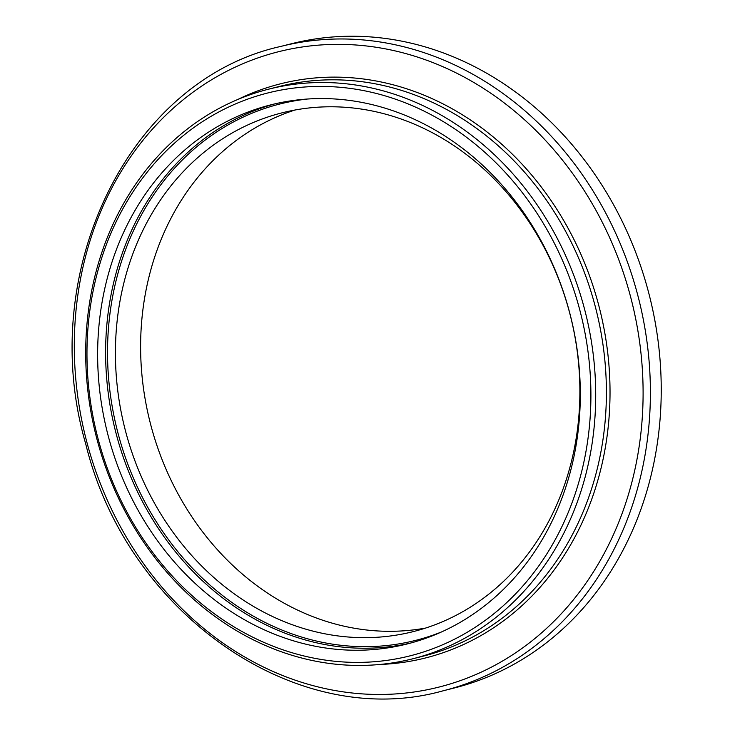 <?xml version="1.0" encoding="UTF-8"?>
<svg xmlns="http://www.w3.org/2000/svg" width="735" height="735" viewBox="0 0 735 735"><rect width="100%" height="100%" fill="white"/><g stroke="black" fill="none" stroke-linecap="round" stroke-linejoin="round"><path stroke-width="1.1" d="M308.066 82.963A293.779 252.316 -104.2 0 0 268.872 89.11A293.779 252.316 -104.2 0 0 96.046 435.671A293.779 252.316 -104.2 0 0 412.546 658.845A293.779 252.316 -104.2 0 0 590.251 334.838A293.779 252.316 -104.2 0 0 308.066 82.963M306.715 86.868A290.288 249.312 -104.2 0 0 138.695 532.168A290.288 249.312 -104.2 0 0 571.499 504.21A290.288 249.312 -104.2 0 0 306.715 86.868M443.242 690.771L454.083 688.043A332.257 285.355 -104.2 0 0 655.069 321.608A332.257 285.355 -104.2 0 0 335.923 36.75A332.257 285.355 -104.2 0 0 291.602 43.705L280.761 46.434C129.121 79.904 35.528 271.858 85.701 443.839C127.219 614.092 297.105 732.078 443.242 690.771A332.257 285.355 -104.2 0 0 644.227 324.346A332.257 285.355 -104.2 0 0 325.09 39.479A332.257 285.355 -104.2 0 0 280.761 46.434M294.937 110.029A267.549 229.789 -104.2 0 0 150.032 422.055A267.549 229.789 -104.2 0 0 425.565 628.067M317.924 107.191A267.549 229.789 -104.2 0 0 282.231 112.795A267.549 229.789 -104.2 0 0 124.84 428.413A267.549 229.789 -104.2 0 0 413.079 631.659A267.549 229.789 -104.2 0 0 574.917 336.584A267.549 229.789 -104.2 0 0 317.924 107.191M308.075 98.986A278.041 238.802 -104.2 0 0 270.985 104.811A278.041 238.802 -104.2 0 0 107.42 432.805A278.041 238.802 -104.2 0 0 406.96 644.016A278.041 238.802 -104.2 0 0 575.147 337.374A278.041 238.802 -104.2 0 0 308.075 98.986M412.546 658.845L423.231 656.144A293.779 252.316 -104.2 0 0 600.945 332.146A293.779 252.316 -104.2 0 0 318.76 80.262A293.779 252.316 -104.2 0 0 279.566 86.408L268.872 89.11M379.894 664.468A296.086 254.292 -104.2 0 0 608.277 357.871A296.086 254.292 -104.2 0 0 320.138 77.579A296.086 254.292 -104.2 0 0 237.469 99.638M322.334 44.863A327.654 281.404 -104.2 0 0 132.686 547.483A327.654 281.404 -104.2 0 0 621.194 515.933A327.654 281.404 -104.2 0 0 322.334 44.863M307.101 99.06A276.645 237.598 -104.2 0 0 117.269 430.324A276.645 237.598 -104.2 0 0 441.487 631.953M274.991 103.837A278.041 238.802 -104.2 0 0 115.404 430.793A278.041 238.802 -104.2 0 0 410.938 642.969"/></g></svg>
